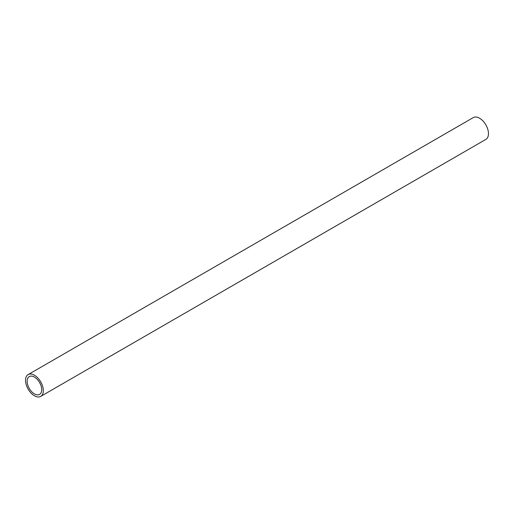 <?xml version="1.0" encoding="UTF-8"?>
<svg xmlns="http://www.w3.org/2000/svg" width="514" height="514" viewBox="0 0 514 514"><rect width="100%" height="100%" fill="white"/><g stroke="black" fill="none" stroke-linecap="round" stroke-linejoin="round"><path stroke-width="0.77" d="M40.728 396.403L485.865 139.403A12.593 7.267 -120 0 0 487.792 129.316A12.593 7.267 -120 0 0 479.568 118.22A12.593 7.267 -120 0 0 473.272 117.597L28.135 374.597A12.593 7.267 60 0 1 34.432 375.22A12.593 7.267 60 0 1 42.656 386.316A12.593 7.267 60 0 1 40.728 396.403A12.593 7.267 60 0 1 34.432 395.78A12.593 7.267 60 0 1 26.208 384.684A12.593 7.267 60 0 1 28.135 374.597M34.432 377.09A10.299 5.943 -120 0 0 29.285 376.582A10.299 5.943 -120 0 0 27.705 384.832A10.299 5.943 -120 0 0 34.432 393.91A10.299 5.943 -120 0 0 39.578 394.418A10.299 5.943 -120 0 0 41.159 386.168A10.299 5.943 -120 0 0 34.432 377.09"/></g></svg>
